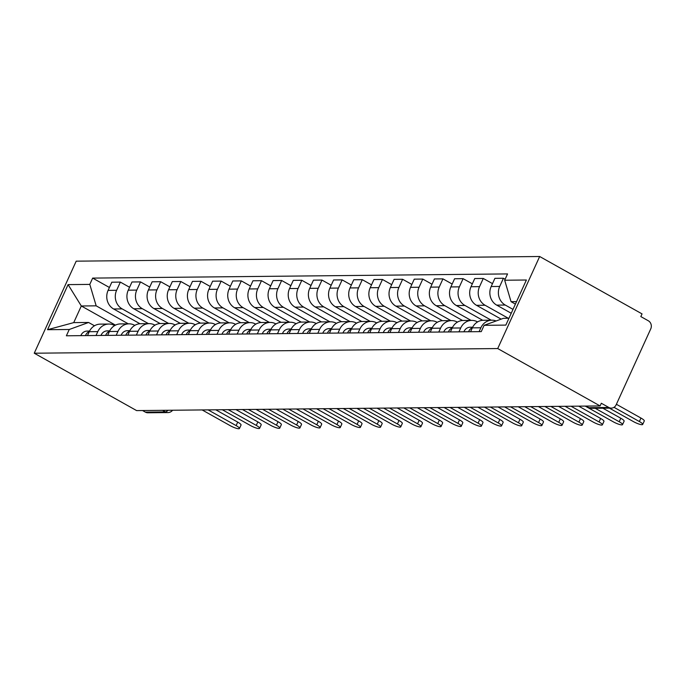 <?xml version="1.0" encoding="UTF-8"?>
<svg xmlns="http://www.w3.org/2000/svg" width="685" height="685" viewBox="0 0 685 685"><rect width="100%" height="100%" fill="white"/><g stroke="black" fill="none" stroke-linecap="round" stroke-linejoin="round"><path stroke-width="1.03" d="M600.094 405.94L601.319 403.259L608.845 407.472A6.019 5.437 89.4 0 0 611.345 408.123A6.019 5.437 89.4 0 0 616.14 404.826L650.75 328.877A6.019 5.437 89.4 0 0 648.344 320.794L640.826 316.573L642.05 313.893L539.669 256.507L76.198 261.165L34.25 353.212L497.721 348.554L600.094 405.94L136.623 410.598L34.25 353.212M162.559 410.341L165.402 411.933A6.019 5.437 -90.6 0 0 167.911 412.575L147.874 412.781A6.019 5.437 -90.6 0 1 145.366 412.13L165.402 411.933A6.019 2.295 -60.7 0 0 167.996 410.281M142.531 410.538L145.366 412.13M539.669 256.507L497.721 348.554M512.996 309.389L505.239 305.039A13.837 12.501 -90.6 0 1 499.707 286.441L503.432 278.256L494.904 278.341L491.179 286.527A13.837 12.501 89.4 0 0 496.711 305.125L511.233 313.268M491.89 320.186L483.362 320.272A13.837 12.501 89.4 0 0 472.342 327.858L480.87 327.772A13.837 12.501 -90.6 0 1 491.89 320.186A13.837 12.501 -90.6 0 1 496.128 320.965M480.87 327.772L479.106 331.643M505.136 279.215L503.432 278.256M472.342 327.858L470.578 331.728M508.279 318.251L485.074 305.245A13.837 12.501 -90.6 0 1 479.543 286.647L483.276 278.461L474.739 278.547L471.015 286.732A13.837 12.501 89.4 0 0 476.546 305.33L501.172 319.133M458.941 331.848L460.705 327.969A13.837 12.501 -90.6 0 1 471.725 320.392A13.837 12.501 -90.6 0 1 477.496 321.882L477.565 321.924M492.498 283.633L483.276 278.461M471.725 320.392L463.197 320.477A13.837 12.501 89.4 0 0 452.177 328.055L450.413 331.934M491.222 320.195L464.918 305.45A13.837 12.501 -90.6 0 1 459.378 286.852L463.111 278.667L454.583 278.752L450.85 286.938A13.837 12.501 89.4 0 0 456.381 305.536L482.719 320.297M438.777 332.054L440.549 328.175A13.837 12.501 -90.6 0 1 451.569 320.597A13.837 12.501 -90.6 0 1 457.332 322.087L457.4 322.121M472.333 283.83L463.111 278.667M451.569 320.597L443.032 320.683A13.837 12.501 89.4 0 0 432.012 328.261L430.248 332.139M471.057 320.4L444.753 305.647A13.837 12.501 -90.6 0 1 439.222 287.049L442.947 278.863L434.418 278.949L430.685 287.135A13.837 12.501 89.4 0 0 436.225 305.733L462.563 320.503M418.621 332.251L420.384 328.38A13.837 12.501 -90.6 0 1 431.404 320.794A13.837 12.501 -90.6 0 1 437.167 322.292L437.235 322.327M452.168 284.035L442.947 278.863M431.404 320.794L422.876 320.88A13.837 12.501 89.4 0 0 411.856 328.466L410.092 332.336M450.893 320.597L424.589 305.852A13.837 12.501 -90.6 0 1 419.057 287.255L422.791 279.069L414.254 279.155L410.529 287.34A13.837 12.501 89.4 0 0 416.06 305.938L442.399 320.7M398.456 332.456L400.22 328.577A13.837 12.501 -90.6 0 1 411.24 321A13.837 12.501 -90.6 0 1 417.011 322.489L417.071 322.532M432.012 284.241L422.791 279.069M411.24 321L402.712 321.085A13.837 12.501 89.4 0 0 391.692 328.663L389.928 332.542M430.737 320.803L404.424 306.058A13.837 12.501 -90.6 0 1 398.893 287.46L402.626 279.274L394.098 279.36L390.364 287.546A13.837 12.501 89.4 0 0 395.896 306.144L422.234 320.905M378.291 332.662L380.064 328.783A13.837 12.501 -90.6 0 1 391.084 321.205A13.837 12.501 -90.6 0 1 396.846 322.695L396.915 322.729M411.848 284.438L402.626 279.274M391.084 321.205L382.547 321.291A13.837 12.501 89.4 0 0 371.527 328.868L369.763 332.747M410.572 321.008L384.268 306.255A13.837 12.501 -90.6 0 1 378.728 287.657L382.461 279.471L373.933 279.557L370.2 287.743A13.837 12.501 89.4 0 0 375.731 306.341L402.069 321.111M358.135 332.859L359.899 328.988A13.837 12.501 -90.6 0 1 370.919 321.402A13.837 12.501 -90.6 0 1 376.681 322.9L376.75 322.935M391.683 284.643L382.461 279.471M370.919 321.402L362.391 321.488A13.837 12.501 89.4 0 0 351.371 329.074L349.598 332.944M390.407 321.205L364.103 306.46A13.837 12.501 -90.6 0 1 358.572 287.863L362.296 279.677L353.768 279.763L350.044 287.948A13.837 12.501 89.4 0 0 355.575 306.546L381.913 321.308M337.97 333.064L339.734 329.185A13.837 12.501 -90.6 0 1 350.754 321.608A13.837 12.501 -90.6 0 1 356.517 323.097L356.585 323.14M371.518 284.849L362.296 279.677M350.754 321.608L342.226 321.693A13.837 12.501 89.4 0 0 331.206 329.271L329.442 333.15M370.251 321.411L343.938 306.666A13.837 12.501 -90.6 0 1 338.407 288.068L342.14 279.882L333.604 279.968L329.879 288.154A13.837 12.501 89.4 0 0 335.41 306.752L361.748 321.513M317.806 333.27L319.57 329.391A13.837 12.501 -90.6 0 1 330.59 321.813A13.837 12.501 -90.6 0 1 336.361 323.303L336.429 323.337M351.362 285.046L342.14 279.882M330.59 321.813L322.061 321.899A13.837 12.501 89.4 0 0 311.041 329.476L309.277 333.355M350.086 321.616L323.782 306.863A13.837 12.501 -90.6 0 1 318.242 288.265L321.976 280.079L313.447 280.165L309.714 288.351A13.837 12.501 89.4 0 0 315.246 306.949L341.584 321.719M297.641 333.467L299.413 329.596A13.837 12.501 -90.6 0 1 310.433 322.01A13.837 12.501 -90.6 0 1 316.196 323.508L316.264 323.543M331.197 285.251L321.976 280.079M310.433 322.01L301.897 322.096A13.837 12.501 89.4 0 0 290.877 329.682L289.113 333.552M329.922 321.813L303.618 307.068A13.837 12.501 -90.6 0 1 298.086 288.471L301.811 280.285L293.283 280.37L289.55 288.556A13.837 12.501 89.4 0 0 295.089 307.154L321.428 321.916M277.485 333.672L279.249 329.793A13.837 12.501 -90.6 0 1 290.269 322.215A13.837 12.501 -90.6 0 1 296.031 323.705L296.1 323.748M311.033 285.457L301.811 280.285M290.269 322.215L281.74 322.301A13.837 12.501 89.4 0 0 270.721 329.879L268.957 333.758M309.757 322.018L283.453 307.274A13.837 12.501 -90.6 0 1 277.922 288.676L281.655 280.49L273.118 280.576L269.393 288.762A13.837 12.501 89.4 0 0 274.925 307.359L301.263 322.121M257.32 333.878L259.084 329.999A13.837 12.501 -90.6 0 1 270.104 322.421A13.837 12.501 -90.6 0 1 275.875 323.911L275.935 323.945M290.877 285.654L281.655 280.49M270.104 322.421L261.576 322.507A13.837 12.501 89.4 0 0 250.556 330.084L248.792 333.963M289.601 322.224L263.288 307.471A13.837 12.501 -90.6 0 1 257.757 288.873L261.49 280.687L252.962 280.773L249.229 288.959A13.837 12.501 89.4 0 0 254.76 307.556L281.098 322.327M237.156 334.075L238.928 330.204A13.837 12.501 -90.6 0 1 249.948 322.618A13.837 12.501 -90.6 0 1 255.71 324.116L255.779 324.151M270.712 285.859L261.49 280.687M249.948 322.618L241.411 322.703A13.837 12.501 89.4 0 0 230.391 330.29L228.627 334.16M269.436 322.421L243.132 307.676A13.837 12.501 -90.6 0 1 237.592 289.079L241.325 280.893L232.797 280.978L229.064 289.164A13.837 12.501 89.4 0 0 234.595 307.762L260.934 322.524M216.999 334.28L218.763 330.401A13.837 12.501 -90.6 0 1 229.783 322.823A13.837 12.501 -90.6 0 1 235.546 324.313L235.614 324.356M250.547 286.065L241.325 280.893M229.783 322.823L221.255 322.909A13.837 12.501 89.4 0 0 210.235 330.487L208.463 334.366M249.272 322.626L222.967 307.882A13.837 12.501 -90.6 0 1 217.436 289.284L221.161 281.098L212.633 281.184L208.899 289.37A13.837 12.501 89.4 0 0 214.439 307.967L240.777 322.729M196.835 334.485L198.599 330.607A13.837 12.501 -90.6 0 1 209.619 323.029A13.837 12.501 -90.6 0 1 215.381 324.519L215.45 324.553M230.383 286.261L221.161 281.098M209.619 323.029L201.09 323.115A13.837 12.501 89.4 0 0 190.07 330.692L188.306 334.571M229.115 322.832L202.803 308.079A13.837 12.501 -90.6 0 1 197.271 289.481L201.005 281.295L192.468 281.381L188.743 289.567A13.837 12.501 89.4 0 0 194.275 308.164L220.613 322.935M176.67 334.682L178.434 330.812A13.837 12.501 -90.6 0 1 189.454 323.226A13.837 12.501 -90.6 0 1 195.225 324.724L195.293 324.758M210.226 286.467L201.005 281.295M189.454 323.226L180.926 323.311A13.837 12.501 89.4 0 0 169.906 330.898L168.142 334.768M208.951 323.029L182.647 308.284A13.837 12.501 -90.6 0 1 177.107 289.686L180.84 281.501L172.312 281.586L168.578 289.772A13.837 12.501 89.4 0 0 174.11 308.37L200.448 323.132M156.505 334.888L158.278 331.009A13.837 12.501 -90.6 0 1 169.298 323.431A13.837 12.501 -90.6 0 1 175.06 324.921L175.129 324.964M190.062 286.673L180.84 281.501M169.298 323.431L160.761 323.517A13.837 12.501 89.4 0 0 149.741 331.095L147.977 334.974M188.786 323.234L162.482 308.49A13.837 12.501 -90.6 0 1 156.951 289.892L160.675 281.706L152.147 281.792L148.414 289.978A13.837 12.501 89.4 0 0 153.954 308.575L180.292 323.337M136.349 335.093L138.113 331.215A13.837 12.501 -90.6 0 1 149.133 323.637A13.837 12.501 -90.6 0 1 154.896 325.127L154.964 325.161M169.897 286.869L160.675 281.706M149.133 323.637L140.605 323.722A13.837 12.501 89.4 0 0 129.585 331.3L127.821 335.179M168.621 323.44L142.317 308.687A13.837 12.501 -90.6 0 1 136.786 290.089L140.511 281.903L131.982 281.989L128.258 290.175A13.837 12.501 89.4 0 0 133.789 308.772L160.127 323.543M116.185 335.29L117.948 331.42A13.837 12.501 -90.6 0 1 128.968 323.834A13.837 12.501 -90.6 0 1 134.739 325.332L134.799 325.366M149.741 287.075L140.511 281.903M128.968 323.834L120.44 323.919A13.837 12.501 89.4 0 0 109.42 331.506L107.656 335.376M148.465 323.637L122.153 308.892A13.837 12.501 -90.6 0 1 116.621 290.294L120.355 282.109L111.826 282.194L108.093 290.38A13.837 12.501 89.4 0 0 113.624 308.978L139.963 323.74M96.02 335.496L97.792 331.617A13.837 12.501 -90.6 0 1 108.812 324.039A13.837 12.501 -90.6 0 1 114.575 325.529L114.643 325.572M129.576 287.28L120.355 282.109M108.812 324.039L100.275 324.125A13.837 12.501 89.4 0 0 89.255 331.703L87.492 335.582M516.541 301.606L511.053 301.665L515.411 304.106M511.053 301.665L504.674 280.233L526.388 280.011L505.838 325.101L484.124 325.315L503.466 318.302L508.964 318.242M115.457 325.127L81.309 305.981L73.723 322.618L88.588 322.472L69.253 329.485L66.376 335.796L481.255 331.626L484.124 325.315M69.253 329.485L47.539 329.708L68.08 284.617L89.795 284.403L96.174 305.835L81.309 305.981L68.08 284.617M504.674 280.233L507.551 273.923L92.672 278.093L89.795 284.403M128.3 323.842L96.174 305.835M88.588 322.472L94.479 325.769M109.412 287.477L92.672 278.093M73.723 322.618L47.539 329.708M616.389 404.278L640.963 418.055A6.918 1.37 24.5 0 1 644.285 420.95L642.693 424.443A6.918 1.37 -155.5 0 0 639.37 421.54L614 407.318M609.41 408.14L633.428 421.6A6.918 1.37 -155.5 0 0 642.693 424.443M472.427 327.661A7.518 6.79 89.4 0 0 468.574 331.754M472.659 327.207L470.09 327.233A7.518 6.79 89.4 0 0 463.916 331.797M602.869 408.209L620.798 418.252A6.918 1.37 24.5 0 1 624.121 421.155L622.528 424.64A6.918 1.37 -155.5 0 0 619.206 421.746L595.197 408.286M585.23 406.094L613.263 421.806A6.918 1.37 -155.5 0 0 622.528 424.64M452.271 327.867A7.518 6.79 89.4 0 0 448.41 331.951M452.494 327.413L449.934 327.439A7.518 6.79 89.4 0 0 443.76 332.002M578.688 406.154L600.634 418.458A6.918 1.37 24.5 0 1 603.956 421.361L602.372 424.846A6.918 1.37 -155.5 0 0 599.05 421.951L571.016 406.231M565.065 406.291L593.099 422.003A6.918 1.37 -155.5 0 0 602.372 424.846M432.107 328.072A7.518 6.79 89.4 0 0 428.245 332.156M432.329 327.618L429.769 327.644A7.518 6.79 89.4 0 0 423.595 332.199M558.523 406.359L580.478 418.663A6.918 1.37 24.5 0 1 583.8 421.558L582.207 425.051A6.918 1.37 -155.5 0 0 578.885 422.148L550.851 406.436M544.9 406.496L572.943 422.208A6.918 1.37 -155.5 0 0 582.207 425.051M411.942 328.269A7.518 6.79 89.4 0 0 408.089 332.362M412.173 327.815L409.604 327.841A7.518 6.79 89.4 0 0 403.431 332.405M538.367 406.565L560.313 418.86A6.918 1.37 24.5 0 1 563.635 421.763L562.042 425.248A6.918 1.37 -155.5 0 0 558.72 422.354L530.687 406.642M524.744 406.702L552.778 422.414A6.918 1.37 -155.5 0 0 562.042 425.248M391.777 328.475A7.518 6.79 89.4 0 0 387.924 332.559M392.008 328.021L389.448 328.046A7.518 6.79 89.4 0 0 383.266 332.61M518.202 406.762L540.148 419.066A6.918 1.37 24.5 0 1 543.47 421.969L541.886 425.453A6.918 1.37 -155.5 0 0 538.556 422.559L510.522 406.839M504.58 406.899L532.613 422.611A6.918 1.37 -155.5 0 0 541.886 425.453M371.621 328.68A7.518 6.79 89.4 0 0 367.759 332.764M371.844 328.226L369.283 328.252A7.518 6.79 89.4 0 0 363.11 332.807M498.038 406.967L519.983 419.271A6.918 1.37 24.5 0 1 523.314 422.166L521.722 425.659A6.918 1.37 -155.5 0 0 518.399 422.756L490.366 407.044M484.415 407.104L512.448 422.816A6.918 1.37 -155.5 0 0 521.722 425.659M351.456 328.877A7.518 6.79 89.4 0 0 347.595 332.97M351.679 328.423L349.119 328.449A7.518 6.79 89.4 0 0 342.945 333.013M477.873 407.173L499.827 419.468A6.918 1.37 24.5 0 1 503.15 422.371L501.557 425.856A6.918 1.37 -155.5 0 0 498.235 422.962L470.201 407.25M464.259 407.31L492.292 423.022A6.918 1.37 -155.5 0 0 501.557 425.856M331.292 329.083A7.518 6.79 89.4 0 0 327.439 333.167M331.523 328.629L328.954 328.654A7.518 6.79 89.4 0 0 322.781 333.218M457.717 407.369L479.663 419.674A6.918 1.37 24.5 0 1 482.985 422.576L481.392 426.061A6.918 1.37 -155.5 0 0 478.07 423.167L450.036 407.447M444.094 407.507L472.128 423.219A6.918 1.37 -155.5 0 0 481.392 426.061M311.136 329.288A7.518 6.79 89.4 0 0 307.274 333.372M311.358 328.834L308.798 328.86A7.518 6.79 89.4 0 0 302.624 333.415M437.552 407.575L459.498 419.879A6.918 1.37 24.5 0 1 462.82 422.773L461.236 426.267A6.918 1.37 -155.5 0 0 457.914 423.364L429.88 407.652M423.929 407.712L451.963 423.424A6.918 1.37 -155.5 0 0 461.236 426.267M290.971 329.485A7.518 6.79 89.4 0 0 287.109 333.578M291.193 329.031L288.633 329.057A7.518 6.79 89.4 0 0 282.46 333.621M417.388 407.78L439.342 420.076A6.918 1.37 24.5 0 1 442.664 422.979L441.071 426.464A6.918 1.37 -155.5 0 0 437.749 423.57L409.716 407.858M403.765 407.917L431.807 423.63A6.918 1.37 -155.5 0 0 441.071 426.464M270.806 329.69A7.518 6.79 89.4 0 0 266.953 333.775M271.037 329.237L268.469 329.262A7.518 6.79 89.4 0 0 262.295 333.826M397.231 407.977L419.177 420.282A6.918 1.37 24.5 0 1 422.499 423.184L420.907 426.669A6.918 1.37 -155.5 0 0 417.585 423.775L389.551 408.054M383.609 408.114L411.642 423.827A6.918 1.37 -155.5 0 0 420.907 426.669M250.642 329.896A7.518 6.79 89.4 0 0 246.788 333.98M250.873 329.442L248.312 329.468A7.518 6.79 89.4 0 0 242.13 334.023M377.067 408.183L399.012 420.487A6.918 1.37 24.5 0 1 402.335 423.381L400.751 426.875A6.918 1.37 -155.5 0 0 397.42 423.972L369.386 408.26M363.444 408.32L391.477 424.032A6.918 1.37 -155.5 0 0 400.751 426.875M230.485 330.093A7.518 6.79 89.4 0 0 226.624 334.186M230.708 329.639L228.148 329.665A7.518 6.79 89.4 0 0 221.974 334.229M356.902 408.388L378.848 420.684A6.918 1.37 24.5 0 1 382.179 423.587L380.586 427.072A6.918 1.37 -155.5 0 0 377.264 424.178L349.23 408.466M343.279 408.525L371.313 424.238A6.918 1.37 -155.5 0 0 380.586 427.072M210.321 330.298A7.518 6.79 89.4 0 0 206.459 334.383M210.543 329.845L207.983 329.87A7.518 6.79 89.4 0 0 201.81 334.434M336.737 408.585L358.692 420.89A6.918 1.37 24.5 0 1 362.014 423.792L360.421 427.277A6.918 1.37 -155.5 0 0 357.099 424.383L329.065 408.662M323.123 408.722L351.157 424.435A6.918 1.37 -155.5 0 0 360.421 427.277M190.156 330.504A7.518 6.79 89.4 0 0 186.303 334.588M190.387 330.05L187.818 330.076A7.518 6.79 89.4 0 0 181.645 334.631M316.581 408.791L338.527 421.095A6.918 1.37 24.5 0 1 341.849 423.989L340.257 427.483A6.918 1.37 -155.5 0 0 336.934 424.58L308.901 408.868M302.958 408.928L330.992 424.64A6.918 1.37 -155.5 0 0 340.257 427.483M170 330.701A7.518 6.79 89.4 0 0 166.138 334.794M170.222 330.247L167.662 330.273A7.518 6.79 89.4 0 0 161.489 334.837M296.417 408.996L318.362 421.292A6.918 1.37 24.5 0 1 321.685 424.195L320.1 427.68A6.918 1.37 -155.5 0 0 316.778 424.786L288.736 409.073M282.794 409.133L310.827 424.846A6.918 1.37 -155.5 0 0 320.1 427.68M149.835 330.906A7.518 6.79 89.4 0 0 145.973 334.991M150.058 330.453L147.498 330.478A7.518 6.79 89.4 0 0 141.324 335.042M276.252 409.193L298.206 421.498A6.918 1.37 24.5 0 1 301.528 424.4L299.936 427.885A6.918 1.37 -155.5 0 0 296.614 424.991L268.58 409.27M262.629 409.33L290.663 425.042A6.918 1.37 -155.5 0 0 299.936 427.885M129.671 331.112A7.518 6.79 89.4 0 0 125.817 335.196M129.893 330.658L127.333 330.684A7.518 6.79 89.4 0 0 121.159 335.239M256.096 409.399L278.041 421.703A6.918 1.37 24.5 0 1 281.364 424.597L279.771 428.091A6.918 1.37 -155.5 0 0 276.449 425.188L248.415 409.476M242.473 409.536L270.507 425.248A6.918 1.37 -155.5 0 0 279.771 428.091M109.506 331.309A7.518 6.79 89.4 0 0 105.653 335.402M109.737 330.855L107.177 330.881A7.518 6.79 89.4 0 0 100.995 335.444M235.931 409.604L257.877 421.9A6.918 1.37 24.5 0 1 261.199 424.803L259.615 428.288A6.918 1.37 -155.5 0 0 256.284 425.394L228.251 409.681M222.308 409.741L250.342 425.453A6.918 1.37 -155.5 0 0 259.615 428.288M89.35 331.514A7.518 6.79 89.4 0 0 85.488 335.599M89.572 331.06L87.012 331.086A7.518 6.79 89.4 0 0 80.839 335.65M215.766 409.801L237.712 422.106A6.918 1.37 24.5 0 1 241.043 425.008L239.45 428.493A6.918 1.37 -155.5 0 0 236.128 425.599L208.094 409.878M202.143 409.938L230.177 425.65A6.918 1.37 -155.5 0 0 239.45 428.493M113.624 308.978L122.153 308.892M133.789 308.772L142.317 308.687M153.954 308.575L162.482 308.49M174.11 308.37L182.647 308.284M194.275 308.164L202.803 308.079M214.439 307.967L222.967 307.882M234.595 307.762L243.132 307.676M254.76 307.556L263.288 307.471M274.925 307.359L283.453 307.274M295.089 307.154L303.618 307.068M315.246 306.949L323.782 306.863M335.41 306.752L343.938 306.666M355.575 306.546L364.103 306.46M375.731 306.341L384.268 306.255M395.896 306.144L404.424 306.058M416.06 305.938L424.589 305.852M436.225 305.733L444.753 305.647M456.381 305.536L464.918 305.45M476.546 305.33L485.074 305.245M496.711 305.125L505.239 305.039M109.42 331.506L117.948 331.42M129.585 331.3L138.113 331.215M149.741 331.095L158.278 331.009M169.906 330.898L178.434 330.812M190.07 330.692L198.599 330.607M210.235 330.487L218.763 330.401M230.391 330.29L238.928 330.204M250.556 330.084L259.084 329.999M270.721 329.879L279.249 329.793M290.877 329.682L299.413 329.596M311.041 329.476L319.57 329.391M331.206 329.271L339.734 329.185M351.371 329.074L359.899 328.988M371.527 328.868L380.064 328.783M391.692 328.663L400.22 328.577M411.856 328.466L420.384 328.38M432.012 328.261L440.549 328.175M452.177 328.055L460.705 327.969M89.255 331.703L97.792 331.617M128.258 290.175L136.786 290.089M148.414 289.978L156.951 289.892M168.578 289.772L177.107 289.686M188.743 289.567L197.271 289.481M208.899 289.37L217.436 289.284M229.064 289.164L237.592 289.079M249.229 288.959L257.757 288.873M269.393 288.762L277.922 288.676M289.55 288.556L298.086 288.471M309.714 288.351L318.242 288.265M329.879 288.154L338.407 288.068M350.044 287.948L358.572 287.863M370.2 287.743L378.728 287.657M390.364 287.546L398.893 287.46M410.529 287.34L419.057 287.255M430.685 287.135L439.222 287.049M450.85 286.938L459.378 286.852M471.015 286.732L479.543 286.647M491.179 286.527L499.707 286.441M108.093 290.38L116.621 290.294M585.692 406.085L588.312 407.558A6.019 2.295 -60.7 0 0 588.809 407.678L608.845 407.472M585.966 406.085L588.809 407.678A6.019 5.437 -90.6 0 0 591.318 408.32L611.345 408.123M639.37 421.54L640.963 418.055M619.206 421.746L620.798 418.252M599.05 421.951L600.634 418.458M578.885 422.148L580.478 418.663M558.72 422.354L560.313 418.86M538.556 422.559L540.148 419.066M518.399 422.756L519.983 419.271M498.235 422.962L499.827 419.468M478.07 423.167L479.663 419.674M457.914 423.364L459.498 419.879M437.749 423.57L439.342 420.076M417.585 423.775L419.177 420.282M397.42 423.972L399.012 420.487M377.264 424.178L378.848 420.684M357.099 424.383L358.692 420.89M336.934 424.58L338.527 421.095M316.778 424.786L318.362 421.292M296.614 424.991L298.206 421.498M276.449 425.188L278.041 421.703M256.284 425.394L257.877 421.9M236.128 425.599L237.712 422.106M167.911 412.575A6.019 6.019 0 0 0 172.611 410.238M588.312 407.558A6.019 6.019 0 0 0 591.318 408.32"/></g></svg>
